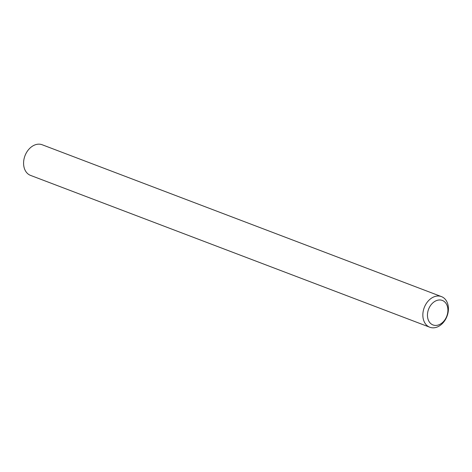 <?xml version="1.0" encoding="UTF-8"?>
<svg xmlns="http://www.w3.org/2000/svg" width="472" height="472" viewBox="0 0 472 472"><rect width="100%" height="100%" fill="white"/><g stroke="black" fill="none" stroke-linecap="round" stroke-linejoin="round"><path stroke-width="0.71" d="M427.461 315.827A13.11 9.741 110.8 0 0 438.199 325.043A13.11 9.741 110.8 0 0 447.898 309.573A13.11 9.741 110.8 0 0 437.161 300.357A13.11 9.741 110.8 0 0 427.461 315.827M448.4 308.009A16.384 12.178 -69.2 0 1 429.803 327.238A16.384 12.178 -69.2 0 1 422.859 315.827A16.384 12.178 -69.2 0 1 441.456 296.605A16.384 12.178 -69.2 0 1 448.4 308.009M441.456 296.605L42.197 144.762A16.384 12.178 110.8 0 0 23.6 163.99A16.384 12.178 110.8 0 0 30.544 175.395L429.803 327.238"/></g></svg>
